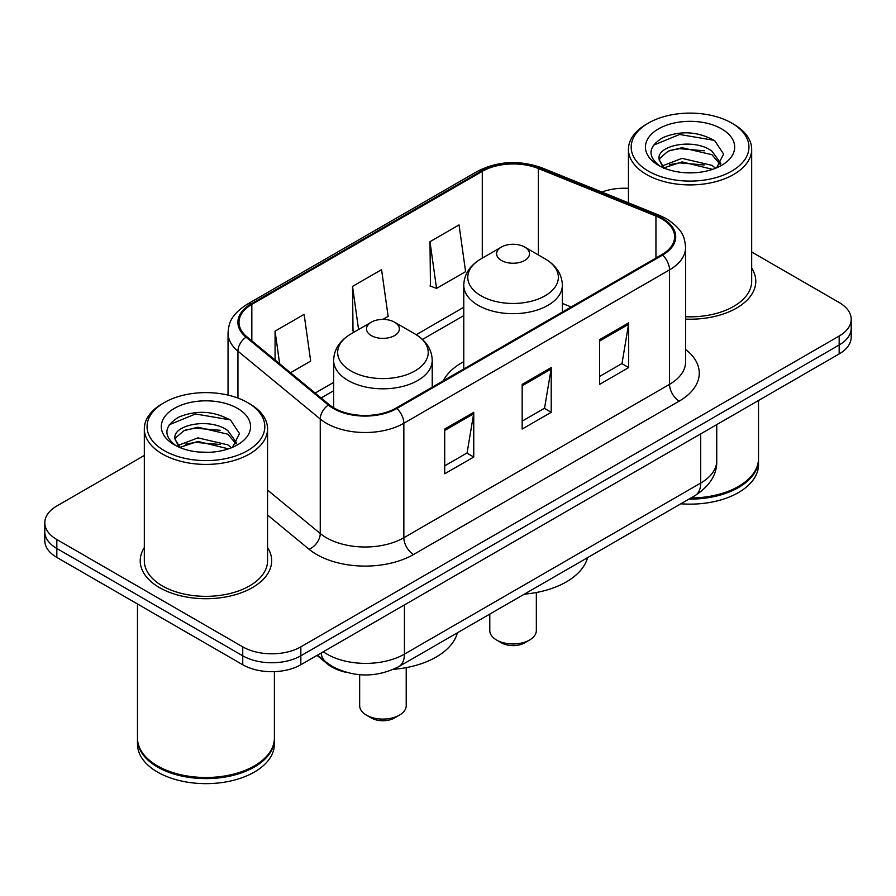 <?xml version="1.0" encoding="UTF-8"?>
<svg xmlns="http://www.w3.org/2000/svg" width="896" height="896" viewBox="0 0 896 896"><rect width="100%" height="100%" fill="white"/><g stroke="black" fill="none" stroke-linecap="round" stroke-linejoin="round"><path stroke-width="1.34" d="M463.77 361.648A72.576 41.899 0 0 0 443.341 380.778M346.83 672.493A41.082 23.722 180 0 1 327.23 663.802L317.027 655.39M144.323 455.47L56.829 505.982A41.082 23.722 0 0 0 44.8 522.76L44.8 540.646A41.082 23.722 0 0 0 56.829 557.413L242.738 664.742A41.082 23.722 0 0 0 300.832 664.742L839.171 353.931A41.082 23.722 0 0 0 851.2 337.165L851.2 328.216A41.082 23.722 0 0 1 839.171 344.994A41.082 23.722 0 0 0 851.2 328.216L851.2 319.278A41.082 23.722 0 0 0 839.171 302.512L751.677 252M44.8 522.76A41.082 23.722 0 0 0 56.829 539.526L242.738 646.856A41.082 23.722 0 0 0 300.832 646.856L300.832 655.805L839.171 344.994L300.832 655.805A41.082 23.722 0 0 1 242.738 655.805A41.082 23.722 0 0 0 300.832 655.805L300.832 664.742M56.829 539.526L56.829 548.475L242.738 655.805L56.829 548.475A41.082 23.722 0 0 1 44.8 531.698A41.082 23.722 0 0 0 56.829 548.475L56.829 557.413M144.323 547.568A65.722 37.946 0 0 0 140.213 560.773A65.722 37.946 0 0 0 159.466 587.597A65.722 37.946 0 0 0 231.09 595.829A65.722 37.946 0 0 0 271.667 560.773A65.722 37.946 0 0 0 267.557 547.568A65.722 37.946 0 0 1 271.667 560.773A65.722 37.946 0 0 1 231.09 595.829A65.722 37.946 0 0 1 159.466 587.597A65.722 37.946 0 0 1 140.213 560.773A65.722 37.946 0 0 1 144.323 547.568M661.786 218.882A43.814 25.301 180 0 1 674.621 236.768A43.814 25.301 180 0 1 661.786 254.654L396.099 408.05A43.814 25.301 180 0 1 329.224 404.667L246.926 336.806A43.814 25.301 180 0 1 238.997 322.291A43.814 25.301 180 0 1 251.832 304.405L482.283 171.36A43.814 25.301 180 0 1 538.395 168.526L655.939 216.048A43.814 25.301 180 0 1 661.786 218.882M662.558 218.434A44.912 25.928 0 0 0 656.566 215.522L539.022 168.011A44.912 25.928 0 0 0 481.499 170.912L251.059 303.957A44.912 25.928 0 0 0 246.03 337.165L328.328 405.026A44.912 25.928 0 0 0 396.872 408.498L662.558 255.102A44.912 25.928 0 0 0 662.558 218.434M444.707 429.061L444.707 473.782L473.76 457.016L473.76 412.294L444.707 429.061M444.707 465.853L467.085 452.939L473.637 413.784A10.954 6.328 -120 0 0 473.76 412.294M466.883 453.051L473.76 457.016M599.626 339.629L599.626 384.35L628.678 367.573L628.678 322.851L599.626 339.629M599.626 376.41L622.003 363.496L628.555 324.341A10.954 6.328 -120 0 0 628.678 322.851M621.802 363.608L628.678 367.573M522.166 384.35L522.166 429.061L551.219 412.294L551.219 367.573L522.166 384.35M522.166 421.131L544.544 408.218L551.096 369.062A10.954 6.328 -120 0 0 551.219 367.573M544.342 408.33L551.219 412.294M685.574 319.122A65.722 37.946 0 0 0 755.787 281.266A65.722 37.946 0 0 0 751.677 268.061A65.722 37.946 0 0 1 755.787 281.266A65.722 37.946 0 0 1 685.574 319.122M300.832 646.856L839.171 336.045A41.082 23.722 0 0 0 851.2 319.278M628.443 188.362A41.082 23.722 0 0 0 601.832 192.069M429.99 241.685L436.542 288.411L465.595 271.645L459.043 224.918L429.99 241.685L430.461 286.138M290.494 372.736L310.677 361.088L304.125 314.362L275.072 331.128L275.072 360.013M382.872 319.402L388.136 316.366L381.584 269.64L352.531 286.406L353.002 330.859M354.995 331.598L352.531 330.68M352.531 286.406L358.579 329.538M436.542 288.411L429.99 285.958M275.072 331.128L279.653 363.798M648.424 171.136A58.878 33.992 0 0 0 731.696 171.136A58.878 33.992 0 0 0 731.696 123.066L733.634 124.186A61.622 35.571 0 0 1 751.677 149.341A61.622 35.571 0 0 1 713.642 182.202A61.622 35.571 0 0 1 646.486 174.496A61.622 35.571 0 0 1 628.443 149.341A61.622 35.571 0 0 1 646.486 124.186L648.424 123.066A58.878 33.992 0 0 0 648.424 171.136M685.574 316.747A61.622 35.571 0 0 0 751.677 281.266L751.677 149.341M690.894 497.997A68.466 39.525 0 0 0 738.472 486.427A68.466 39.525 0 0 0 758.52 458.472L758.52 400.49M690.603 498.165A67.782 39.133 0 0 0 737.99 486.707A67.782 39.133 0 0 0 738.226 486.562M688.957 499.117A68.466 39.525 0 0 0 758.52 459.592A68.466 39.525 0 0 0 758.52 459.032M680.859 503.787A68.466 39.525 0 0 0 758.52 464.621L758.52 459.592M682.584 172.514L693.011 172.816M662.11 165.962L682.046 158.357L711.95 165.346L715.568 168.258M663.947 167.877L682.046 161.907L712.6 169.355M659.109 158.469L659.243 159.936L664.227 168.123M659.165 159.421C655.827 145.645 693.605 137.458 711.95 151.155L720.843 163.43M659.299 160.283L660.162 157.976L668.17 151.155L682.046 147.706L711.95 154.706L720.138 164.36M716.621 167.821L723.621 154.09L714.773 140.75C697.805 131.309 680.434 130.301 662.67 137.726C648.099 146.731 647.181 156.184 659.926 166.096L660.083 166.197M721.627 128.878A44.643 25.782 0 0 0 658.493 128.878A44.643 25.782 0 0 0 658.493 165.323A44.643 25.782 0 0 0 721.627 165.323A44.643 25.782 0 0 0 721.627 128.878M663.499 168.146L659.243 159.936M733.634 124.186L731.696 123.066A58.878 33.992 0 0 0 648.424 123.066M653.397 145.23L679.616 134.467L714.168 140.347M669.771 150.461L679.616 148.669L704.278 150.786M669.771 164.651L679.616 162.87L704.278 164.987M489.787 614.107L489.787 630.538A23.274 13.44 0 0 0 496.608 640.035L501.446 642.835A16.43 9.486 0 0 0 524.686 642.835L529.525 640.035A23.274 13.44 0 0 0 536.346 630.538L536.346 592.502M501.446 642.835L496.608 640.035A23.274 13.44 0 0 0 529.525 640.035M501.446 260.467A16.43 9.486 0 0 0 524.686 260.467A16.43 9.486 0 0 0 524.686 247.05L545.082 258.832A45.282 26.141 0 0 1 545.082 295.803A45.282 26.141 0 0 1 481.04 295.803A45.282 26.141 0 0 1 481.04 258.832C469.896 265.451 464.139 274.254 463.77 285.219A49.291 28.459 0 0 0 478.206 305.346A49.291 28.459 0 0 0 531.933 311.517A49.291 28.459 0 0 0 562.363 285.219C561.994 274.254 556.237 265.451 545.082 258.832L524.686 247.05A16.43 9.486 0 0 0 501.446 247.05A16.43 9.486 0 0 0 501.446 260.467M524.362 594.149A75.309 43.478 0 0 0 587.53 557.682M359.654 674.71L359.654 705.667A23.274 13.44 0 0 0 366.475 715.165L371.314 717.965A16.43 9.486 0 0 0 394.554 717.965L399.392 715.165A23.274 13.44 0 0 0 406.213 705.667L406.213 667.632M371.314 717.965L366.475 715.165A23.274 13.44 0 0 0 399.392 715.165M371.314 335.597A16.43 9.486 0 0 0 394.554 335.597A16.43 9.486 0 0 0 394.554 322.179L414.96 333.962A45.282 26.141 0 0 1 414.96 370.933A45.282 26.141 0 0 1 350.918 370.933A45.282 26.141 0 0 1 350.918 333.962C339.763 340.581 334.006 349.384 333.637 360.349A49.291 28.459 0 0 0 348.074 380.475A49.291 28.459 0 0 0 401.8 386.646A49.291 28.459 0 0 0 432.23 360.349C431.861 349.384 426.104 340.581 414.96 333.962L394.554 322.179A16.43 9.486 0 0 0 371.314 322.179A16.43 9.486 0 0 0 371.314 335.597M393.478 669.334A75.309 43.478 0 0 0 457.397 632.811M164.304 450.643A58.878 33.992 0 0 0 247.576 450.643A58.878 33.992 0 0 0 247.576 402.573A58.878 33.992 0 0 0 247.576 402.562L249.514 403.682A61.622 35.571 0 0 1 267.557 428.837A61.622 35.571 0 0 1 229.522 461.709A61.622 35.571 0 0 1 162.366 453.992A61.622 35.571 0 0 1 144.323 428.837A61.622 35.571 0 0 1 162.366 403.682L164.304 402.573A58.878 33.992 0 0 0 164.304 450.643M144.323 428.837L144.323 560.773A61.622 35.571 0 0 0 162.366 585.928A61.622 35.571 0 0 0 229.522 593.634A61.622 35.571 0 0 0 267.557 560.773L267.557 428.837M254.106 766.069A67.782 39.133 0 0 1 253.87 766.203A67.782 39.133 0 0 1 158.01 766.203L157.528 765.923A68.466 39.525 0 0 0 254.352 765.923A68.466 39.525 0 0 0 274.4 737.979L274.4 671.642M137.48 738.539A68.466 39.525 0 0 0 137.48 739.099A68.466 39.525 0 0 0 157.528 767.043A68.466 39.525 0 0 0 232.142 775.611A68.466 39.525 0 0 0 274.4 739.099A68.466 39.525 0 0 0 274.4 738.539M137.48 739.099L137.48 744.128A68.466 39.525 0 0 0 157.528 772.072A68.466 39.525 0 0 0 232.142 780.64A68.466 39.525 0 0 0 274.4 744.128L274.4 739.099M198.464 452.021L208.891 452.323M177.99 445.469L197.926 437.864L227.83 444.853L231.448 447.765M179.827 447.384L197.926 441.414L228.48 448.851M174.989 437.965L175.123 439.432L180.107 447.63M175.045 438.928C171.707 425.141 209.485 416.954 227.83 430.651L236.723 442.938M175.179 439.779L176.042 437.483L184.05 430.651L197.926 427.213L227.83 434.202L236.018 443.856M232.501 447.328L239.501 433.586L230.653 420.258C213.685 410.805 196.314 409.797 178.55 417.234C163.979 426.238 163.061 435.691 175.806 445.603L175.963 445.704M237.507 408.374A44.643 25.782 0 0 0 174.373 408.374A44.643 25.782 0 0 0 174.373 444.83A44.643 25.782 0 0 0 237.507 444.83A44.643 25.782 0 0 0 237.507 408.374M179.379 447.653L175.123 439.432M137.48 603.971L137.48 737.979A68.466 39.525 0 0 0 157.528 765.923L158.01 766.203M249.514 403.682L247.576 402.573A58.878 33.992 0 0 0 164.304 402.573M169.277 424.738L195.496 413.974L230.048 419.854M185.651 429.957L195.496 428.176L220.158 430.293M185.651 444.158L195.496 442.378L220.158 444.494M327.23 663.062L327.23 663.802M323.288 651.773A54.768 31.618 0 0 0 326.973 654.125A54.768 31.618 0 0 0 404.432 654.125L700.706 483.067A54.768 31.618 0 0 0 716.755 460.712C717.158 474.298 709.912 485.934 695.038 495.6L398.754 666.658A27.384 15.814 60 0 0 404.432 654.125L404.432 604.934M700.706 433.877L700.706 483.067A27.384 15.814 60 0 1 695.038 495.6M321.07 653.061A27.384 18.312 129.5 0 0 325.842 661.965L317.531 655.099M839.171 353.931L839.171 336.045M242.738 664.742L242.738 646.856M685.574 349.451A68.466 39.525 180 0 1 679.213 401.117L413.526 554.512A13.698 7.907 60 0 1 403.85 537.734L669.536 384.35A54.768 31.618 0 0 0 685.574 361.984L685.574 247.498A54.768 31.618 180 0 1 669.536 269.864A13.698 7.907 -120 0 0 662.558 255.102M413.526 554.512A68.466 39.525 180 0 1 316.702 554.512A68.466 39.525 180 0 1 309.03 549.226L267.557 515.032M328.328 405.026A13.698 9.162 129.5 0 0 320.253 419.026L320.253 533.512A54.768 31.618 0 0 0 326.39 537.734A54.768 31.618 0 0 0 403.85 537.734L403.85 423.248A54.768 31.618 180 0 1 320.253 419.026L237.944 351.165A54.768 31.618 180 0 1 228.043 333.032L228.043 395.091M685.574 247.498C684.69 238.09 683.816 230.261 666.702 218.87L659.501 215.376A13.698 6.418 112 0 0 656.566 215.522M659.501 215.376L541.957 167.854C519.277 159.835 497.739 161 477.366 171.349A13.698 7.907 60 0 1 481.499 170.912M251.059 303.957A13.698 7.907 -120 0 0 246.926 304.405C230.317 315.291 228.805 323.49 228.043 333.032M246.03 337.165A13.698 9.162 129.5 0 0 237.944 351.165L237.944 398.07M541.957 167.854A13.698 6.418 112 0 0 539.022 168.011M396.872 408.498A13.698 7.907 60 0 1 403.85 423.248L669.536 269.864L669.536 384.35A13.698 7.907 60 0 0 679.213 401.117M267.557 490.067L320.253 533.512A13.698 9.162 -50.5 0 1 309.03 549.226M251.832 304.405L251.832 340.85M655.939 216.048L655.939 258.037M538.395 168.526L538.395 254.968M571.144 306.981L562.363 303.43M482.283 171.36L482.283 258.115M463.77 307.261L416.214 334.723M333.637 382.39L315.157 393.064M522.166 385.762L551.096 369.062M599.626 341.04L628.555 324.341M444.707 430.483L473.637 413.784M398.754 666.658C376.723 677.734 354.682 677.734 332.64 666.658L325.842 661.965M716.755 460.712L716.755 424.614M477.366 171.349L246.926 304.405M463.77 315.605L422.464 339.45M333.637 390.734L321.104 397.97M628.443 202.821L628.443 149.341M562.363 312.054L562.363 285.219M463.77 368.973L463.77 285.219M501.446 247.05L481.04 258.832M432.23 387.184L432.23 360.349M333.637 407.758L333.637 360.349M371.314 322.179L350.918 333.962"/></g></svg>

